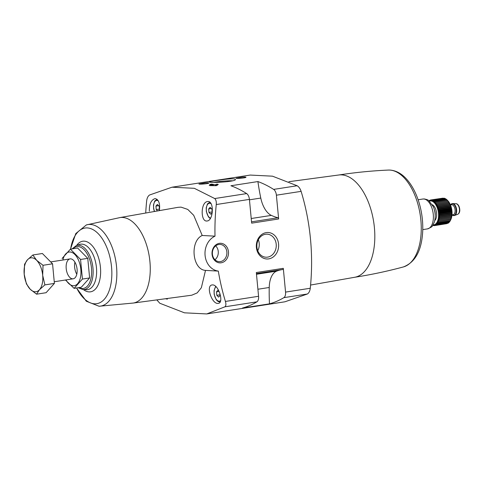 <?xml version="1.0" encoding="UTF-8"?>
<svg xmlns="http://www.w3.org/2000/svg" width="484" height="484" viewBox="0 0 484 484"><rect width="100%" height="100%" fill="white"/><g stroke="black" fill="none" stroke-linecap="round" stroke-linejoin="round"><path stroke-width="0.73" d="M242.042 177.168L236.023 178.227C236.277 178.711 245.733 177.991 245.963 177.301C246.005 176.999 244.698 176.956 242.042 177.168M204.938 182.928L198.918 183.993C199.172 184.471 208.628 183.751 208.858 183.061C208.906 182.758 207.6 182.716 204.938 182.928M225.211 179.334L215.561 180.635C211.314 181.27 209.263 181.73 209.409 182.026C210.002 183.061 234.643 181.911 235.436 179.643C235.66 178.687 232.253 178.584 225.211 179.334M145.72 213.027A211.411 177.906 93.1 0 1 146.682 200.739C147.051 197.92 148.019 196.008 149.58 194.992L172.014 187.205L194.344 188.312L214.714 198.549C215.979 199.704 216.493 201.701 216.263 204.538A211.411 177.906 93.1 0 0 215.011 236.168A18.138 15.264 93.1 0 0 205.083 255.431A18.138 15.264 93.1 0 0 218.314 271.094A211.411 177.906 93.1 0 0 225.423 301.435C226.173 304.079 226.016 305.87 224.945 306.802L206.741 313.934L184.464 312.821L159.811 303.25L156.798 299.899M278.645 218.968L251.662 223.154L249.411 199.39A6.044 3.219 -98.8 0 0 246.652 193.588A189.444 100.757 -98.8 0 0 230.928 185.753L257.911 181.561A133.88 71.209 -98.8 0 0 260.779 198.065A22.167 11.791 -98.8 0 0 271.342 215.392A96.74 51.449 -98.8 0 0 277.949 217.739A1.21 0.641 -98.8 0 1 278.645 218.968L276.394 195.197A6.044 3.219 -98.8 0 0 273.635 189.401A189.444 100.757 -98.8 0 0 257.911 181.561M206.886 313.91L284.949 301.786L307.376 294C308.937 293.002 309.899 291.084 310.274 288.258A211.411 177.906 93.1 0 0 301.115 191.362C300.231 188.712 298.906 186.836 297.146 185.747L272.492 176.176L250.222 175.063L172.177 187.181M209.856 184.464L211.689 184.114A189.444 100.757 -98.8 0 1 215.489 184.912L216.239 184.247L217.334 184.162A189.444 100.757 -98.8 0 1 218.169 184.35L218.181 184.495M209.669 184.428L209.669 184.428A189.444 100.757 81.2 0 1 213.468 185.221L209.239 185.42A189.444 100.757 81.2 0 1 210.074 185.608L216.324 185.699L218.254 184.428M224.945 306.802L256.889 301.841A189.444 100.757 -98.8 0 1 242.49 308.036L269.473 303.843A189.444 100.757 -98.8 0 0 283.872 297.654A6.044 3.219 -98.8 0 0 285.554 292.094L283.309 268.33A1.21 0.641 -98.8 0 1 282.844 269.491A1.21 0.641 -98.8 0 0 282.844 269.491L256.429 273.593L282.844 269.491M212.712 284.907L212.149 284.937C205.446 285.512 212.065 304.811 218.302 303.353C224.134 302.99 218.75 284.84 212.712 284.907M119.893 217.588L178.076 207.321L181.052 207.134L187.78 209.427L193.709 215.313L202.209 235.472L215.011 236.168M133.167 303.069L191.743 295.21L197.2 292.899L201.35 287.738L205.512 270.399L218.314 271.094M208.114 201.513L207.527 201.55C200.545 202.094 200.358 222.477 207.249 220.958C213.371 220.498 214.285 201.368 208.114 201.513M159.393 210.613C160.21 203.8 158.873 199.807 155.388 198.634L154.801 198.67C150.978 200.207 149.169 204.363 149.362 211.139M202.209 235.472C189.601 241.129 192.305 269.661 205.512 270.399M70.483 249.139L75.788 233.566L86.406 224.915L120.093 217.558A43.251 23.008 81.2 0 1 122.537 217.455A43.251 23.008 81.2 0 1 149.641 259.055A43.251 23.008 81.2 0 1 133.366 303.038L99.032 306.245L86.297 301.217L76.514 287.986M219.343 243.361A9.801 8.246 93.1 0 0 213.619 259.037A9.801 8.246 93.1 0 0 227.825 256.829A9.801 8.246 93.1 0 0 219.343 243.361M256.889 301.841A6.044 3.219 -98.8 0 0 258.571 296.287L256.326 272.522L283.309 268.33M266.242 232.604A13.256 11.156 93.1 0 0 258.498 253.804A13.256 11.156 93.1 0 0 277.713 250.821A13.256 11.156 93.1 0 0 266.242 232.604M76.793 274.222A10.079 5.36 81.2 0 1 74.917 262.171M288.906 181.694L338.848 174.984A51.752 27.527 81.2 0 1 341.644 174.881A51.752 27.527 81.2 0 1 374.059 224.54A51.752 27.527 81.2 0 1 354.73 277.265L310.583 285.052M282.178 269.594A96.74 51.449 -98.8 0 0 276.612 271.137A22.167 11.791 -98.8 0 0 269.231 287.49A133.88 71.209 -98.8 0 0 269.473 303.843M219.077 291.344L217.957 290.206L216.493 291.852L216.82 295.307L218.611 297.128L220.081 295.488L219.881 293.407M210.123 207.315L208.658 208.955L208.985 212.416L210.776 214.237L212.246 212.597L211.919 209.136L210.123 207.315M158.583 210.758L159.514 209.717L159.188 206.257L157.397 204.436L155.927 206.081L156.253 209.536L157.627 210.927M220.014 294.81L216.82 295.307M219.119 291.441L216.493 291.852M159.454 209.04L156.253 209.536M158.607 205.664L155.927 206.081M212.18 211.919L208.985 212.416M211.333 208.543L208.658 208.955M232.435 180.804A11.531 1.095 -5.4 0 0 216.378 181.954A11.531 1.095 -5.4 0 0 213.964 182.377M205.573 183.811A4.168 0.393 -5.4 0 0 202.717 184.065M242.672 178.052A4.168 0.393 -5.4 0 0 239.816 178.306M257.748 250.748A11.531 9.704 93.1 0 0 258.353 239.707M265.474 234.262A11.531 9.704 93.1 0 0 256.847 246.181A11.531 9.704 93.1 0 0 265.922 257.21A11.531 9.704 93.1 0 0 276.243 246.223A11.531 9.704 93.1 0 0 267.18 234.177A11.531 9.704 93.1 0 0 265.474 234.262M214.95 259.745A8.633 7.266 93.1 0 0 215.707 245.866M218.822 244.487A8.633 7.266 93.1 0 0 212.367 253.404A8.633 7.266 93.1 0 0 219.161 261.656A8.633 7.266 93.1 0 0 226.887 253.434A8.633 7.266 93.1 0 0 220.105 244.42A8.633 7.266 93.1 0 0 218.822 244.487M215.561 185.687L215.489 184.912M213.504 185.656L213.468 185.221M231.116 181.089L227.486 181.651M70.404 249.151L77.603 248.032L87.767 258.341L89.625 277.943L81.306 287.242L74.106 288.361L82.425 279.062L80.568 259.46L70.404 249.151L62.091 258.45M65.467 280.006L74.106 288.361M89.625 277.943L82.425 279.062M87.767 258.341L80.568 259.46M72.582 278.838A10.079 5.36 -98.8 0 0 76.169 276.086A10.079 5.36 -98.8 0 0 73.762 260.586A10.079 5.36 -98.8 0 0 66.157 265.776A10.079 5.36 -98.8 0 0 72.582 278.838M65.969 279.933A17.031 9.057 -98.8 0 0 73.235 285.729A17.031 9.057 -98.8 0 0 80.961 272.262A17.031 9.057 -98.8 0 0 73.265 253.156A17.031 9.057 -98.8 0 0 62.878 260.017M36.572 294.187L46.089 292.711L54.402 283.412L52.55 263.81L42.38 253.501L32.87 254.983L36.669 260.332L43.034 265.286L42.683 275.287L44.891 284.894L39.452 289.741L36.572 294.187L30.208 289.232L26.408 283.884L24.2 274.283L24.551 264.276L27.431 259.829L32.87 254.983M52.55 263.81L43.034 265.286M54.402 283.412L44.891 284.894M36.669 260.332A17.128 9.111 81.2 0 1 42.683 275.287A17.128 9.111 81.2 0 1 39.452 289.741A17.128 9.111 81.2 0 1 30.208 289.232A17.128 9.111 81.2 0 1 24.2 274.283A17.128 9.111 81.2 0 1 27.431 259.829A17.128 9.111 81.2 0 1 36.669 260.332M429.054 200.854L430.04 200.14L429.943 200.787L430.742 199.971L430.621 200.691L431.462 199.94L431.311 200.727L432.2 200.049L432.018 200.902L432.944 200.297L432.72 201.199L433.688 200.685L433.416 201.634L434.414 201.205L434.1 202.185L435.122 201.852L434.759 202.857L435.806 202.614L435.394 203.637L436.459 203.492L435.993 204.514L437.064 204.472L436.544 205.488L437.621 205.543L437.052 206.547L438.129 206.692L437.5 207.666L438.577 207.908L437.893 208.846L438.958 209.179L438.226 210.074L439.266 210.492L438.486 211.327L439.508 211.823L438.679 212.597L439.672 213.172L438.8 213.874L439.762 214.509L438.843 215.138L439.774 215.834L438.819 216.378L439.708 217.122L438.722 217.582L439.563 218.363L438.546 218.732L439.345 219.542L438.304 219.815L439.055 220.65L437.996 220.825L438.692 221.672L437.621 221.745L438.262 222.592L437.185 222.573L437.772 223.408L436.695 223.287L437.227 224.104L436.151 223.892L436.635 224.685L435.57 224.376L435.993 225.127L434.947 224.739L435.322 225.435L434.293 224.963L434.62 225.604L433.616 225.06L433.894 225.635L432.817 225.29M429.393 201.138A12.094 6.431 81.2 0 1 430.814 200.914A12.094 6.431 81.2 0 1 438.474 213.256A12.094 6.431 81.2 0 1 433.077 224.885M435.122 201.852L447.156 199.983L447.918 200.812A12.094 6.431 81.2 0 1 447.99 200.89A12.094 6.431 81.2 0 1 450.876 219.482L451.977 214.333L451.645 209.282L450.205 204.502L447.99 200.89M443.786 198.252L431.462 199.94M444.657 198.482L444.233 198.18L432.2 200.049M445.879 199.16L444.977 198.428L432.944 200.297M446.575 199.589L445.716 198.815L433.688 200.685M447.258 200.14L446.448 199.335L434.414 201.205M438.262 222.592L450.289 220.722L450.773 219.706L438.692 221.672M437.772 223.408L449.805 221.539L450.344 220.529M437.227 224.104L449.261 222.241L449.848 221.248M436.635 224.685L448.662 222.815L449.309 221.853M435.993 225.127L448.027 223.257L448.323 222.864M435.322 225.435L447.555 223.33M434.62 225.604L446.72 223.668M442.89 198.162L430.742 199.971M450.501 204.92A6.044 3.219 81.2 0 1 452.104 203.655A6.044 3.219 81.2 0 1 452.461 203.637A6.044 3.219 81.2 0 1 456.255 209.469A6.044 3.219 81.2 0 1 453.956 215.604A6.044 3.219 81.2 0 1 452.044 214.878M452.274 203.637A6.044 3.219 81.2 0 1 452.437 203.601A6.044 3.219 81.2 0 1 452.794 203.582A6.044 3.219 81.2 0 1 452.8 203.582A6.044 3.219 81.2 0 1 456.545 209.088A6.044 3.219 81.2 0 1 454.639 215.459A6.044 3.219 81.2 0 1 454.294 215.549A6.044 3.219 81.2 0 1 454.125 215.568M429.834 200.376L429.362 200.449M430.669 200.043L430.04 200.14M447.839 200.751L435.806 202.614M448.553 201.592L435.394 203.637M448.486 201.628L436.459 203.492M449.146 202.475L435.993 204.514M449.098 202.608L437.064 204.472M449.703 203.449L436.544 205.488M449.654 203.673L437.621 205.543M450.205 204.502L437.052 206.547M450.162 204.823L438.129 206.692M450.658 205.621L437.5 207.666M450.604 206.045L438.577 207.908M451.052 206.807L437.893 208.846M450.985 207.309L438.958 209.179M451.378 208.029L438.226 210.074M451.3 208.622L439.266 210.492M451.645 209.282L438.486 211.327M451.536 209.959L439.508 211.823M451.832 210.558L438.679 212.597M451.705 211.302L439.672 213.172M451.953 211.829L438.8 213.874M451.79 212.645L439.762 214.509M452.002 213.093L438.843 215.138M451.802 213.964L439.774 215.834M451.977 214.333L438.819 216.378M451.735 215.253L439.708 217.122M451.874 215.537L438.722 217.582M451.596 216.493L439.563 218.363M451.705 216.687L438.546 218.732M451.372 217.673L439.345 219.542M451.463 217.77L438.304 219.815M451.082 218.78L439.055 220.65M451.149 218.78L437.996 220.825M434.499 225.544L433.894 225.635M433.603 225.459L433.156 225.526M214.714 198.549L246.652 193.588M273.635 189.401L297.146 185.747M283.872 297.654L307.376 294M276.394 195.197L301.115 191.362M285.554 292.094L310.274 288.258M225.423 301.435L258.571 296.287M216.263 204.538L249.411 199.39M72.945 248.758A21.157 11.253 81.2 0 1 78.087 246.58A21.157 11.253 81.2 0 1 91.645 270.943A21.157 11.253 81.2 0 1 78.977 287.605M72.128 248.885L76.2 245.672A22.343 11.882 81.2 0 1 78.813 245.267A22.343 11.882 81.2 0 1 92.958 268.057A22.343 11.882 81.2 0 1 83.012 289.559L78.16 287.732M76.2 245.672L79.195 244.541A23.008 12.233 81.2 0 1 81.887 244.124A23.008 12.233 81.2 0 1 96.449 267.591A23.008 12.233 81.2 0 1 86.212 289.728L83.012 289.559M76.593 245.521A25.598 13.612 81.2 0 1 84.228 241.153A25.598 13.612 81.2 0 1 100.636 272.323A25.598 13.612 81.2 0 1 83.436 289.583M70.603 249.121A38.284 20.364 81.2 0 1 87.302 227.922A38.284 20.364 81.2 0 1 110.987 283.709A38.284 20.364 81.2 0 1 76.635 287.968M86.406 224.915A41.261 21.943 81.2 0 1 90.405 224.449A41.261 21.943 81.2 0 1 116.444 265.722A41.261 21.943 81.2 0 1 99.032 306.245M389.783 170.078A49.096 26.112 81.2 0 1 420.378 216.027A49.096 26.112 81.2 0 1 403.414 266.932C415.302 262.334 421.733 250.416 422.714 231.177C423.131 219.573 421.334 208.35 417.317 197.514C414.637 190.442 411.243 184.525 407.141 179.752C402.047 173.829 396.36 170.604 390.068 170.078L388.374 170.066A49.096 26.112 81.2 0 1 389.783 170.078M423.706 198.984A15.113 8.04 81.2 0 1 433.18 213.565A15.113 8.04 81.2 0 1 427.439 228.896C430.814 227.577 432.521 226.494 432.557 225.659L434.317 222.18C436.211 215.707 434.638 209.493 433.271 206.662L428.721 200.606C428.304 200.007 426.827 199.456 424.299 198.954L422.798 199.027A15.113 8.04 81.2 0 1 423.706 198.984M257.905 289.244L269.231 287.49M256.49 274.265L276.612 271.137M249.454 199.819L260.779 198.065M251.22 218.514L271.342 215.392M251.535 221.841L277.949 217.739M220.637 300.558A7.556 4.017 81.2 0 1 214.854 296.529A7.556 4.017 81.2 0 1 216.015 286.703M210.552 218.151A7.556 4.017 81.2 0 1 206.329 210.002A7.556 4.017 81.2 0 1 209.741 203.286A7.556 4.017 81.2 0 1 211.048 203.728M154.553 211.472A7.556 4.017 81.2 0 1 153.833 203.97A7.556 4.017 81.2 0 1 157.016 200.406A7.556 4.017 81.2 0 1 158.322 200.848M210.903 184.658L210.855 184.138M211.756 184.834L211.689 184.114M216.378 185.699L216.239 184.247M217.437 185.197L217.334 184.162M209.905 185.572L209.868 185.233M434.487 210.244A7.556 4.017 81.2 0 1 435.17 214.666M434.275 209.457A7.556 4.017 81.2 0 1 435.207 215.477M432.297 204.732A8.567 4.556 81.2 0 1 436.453 212.204A8.567 4.556 81.2 0 1 434.759 220.583M450.447 204.932L451.584 204.756A5.04 2.68 81.2 0 1 451.881 204.738A5.04 2.68 81.2 0 1 455.045 209.602A5.04 2.68 81.2 0 1 453.127 214.708L451.989 214.89M450.701 204.889A5.844 3.11 81.2 0 1 452.479 203.837A5.844 3.11 81.2 0 1 456.224 211A5.844 3.11 81.2 0 1 452.244 214.848M457.683 214.309C458.977 213.71 459.685 212.403 459.8 210.383C459.679 204.913 456.666 203.413 456.049 203.752L456.043 203.752A5.378 2.862 81.2 0 1 459.376 208.646A5.378 2.862 81.2 0 1 457.683 214.309L454.639 215.459M338.552 175.033C355.087 172.461 371.7 170.81 388.374 170.066M354.433 277.314C370.974 274.743 387.297 271.282 403.414 266.932M422.762 229.622L427.439 228.896M418.128 199.753L422.798 199.027M220.087 302.034L218.139 301.526L216.257 299.753L214.176 294.417L214.055 290.66L215.646 286.359M210.274 218.617L208.422 216.862L206.341 211.526L206.22 207.769L207.497 203.879L209.826 202.209M167.361 299.154L165.552 298.725M154.378 211.502L153.616 208.646L153.488 204.889L154.771 200.999L157.1 199.329M54.244 281.748L73.187 278.808M50.675 261.911L70.095 258.898M453.956 215.604L454.294 215.549M452.104 203.655L452.437 203.601M456.043 203.752L452.794 203.582"/></g></svg>
